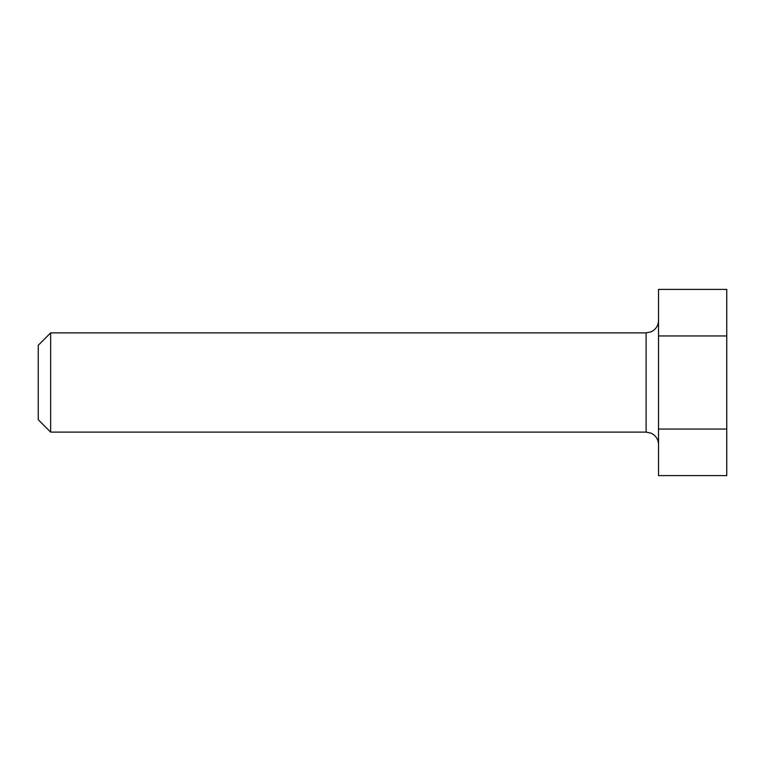 <?xml version="1.0" encoding="UTF-8"?>
<svg xmlns="http://www.w3.org/2000/svg" width="765" height="765" viewBox="0 0 765 765"><rect width="100%" height="100%" fill="white"/><g stroke="black" fill="none" stroke-linecap="round" stroke-linejoin="round"><path stroke-width="1.15" d="M646.119 432.12L646.119 332.88L50.653 332.88L50.653 432.12L646.119 432.12L651.13 433.181L653.559 434.606C656.772 437.14 658.426 440.439 658.522 444.522M50.653 332.88L38.25 345.283L38.25 419.717L50.653 432.12M658.522 429.05L658.522 475.61L726.75 475.61L726.75 289.39L658.522 289.39L658.522 429.05L726.75 429.05M658.522 335.95L726.75 335.95M646.119 332.88L651.13 331.819L653.559 330.394C656.772 327.86 658.426 324.561 658.522 320.478"/></g></svg>
